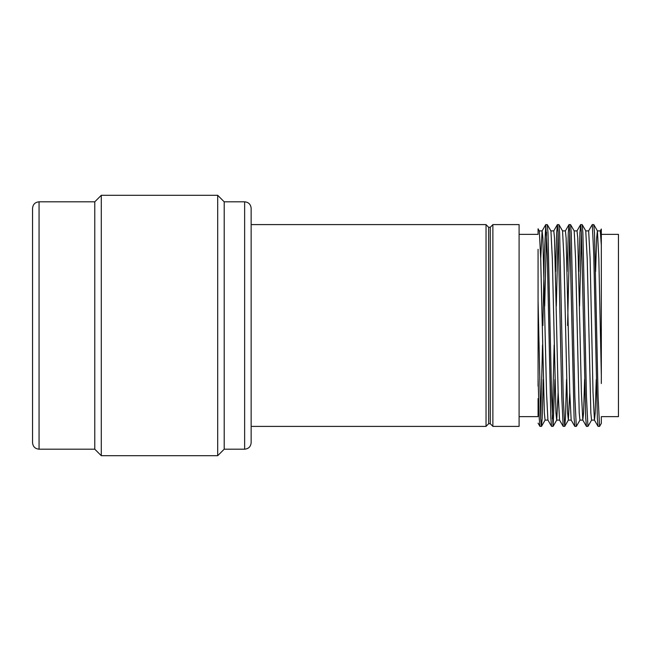 <?xml version="1.0" encoding="UTF-8"?>
<svg xmlns="http://www.w3.org/2000/svg" width="651" height="651" viewBox="0 0 651 651"><rect width="100%" height="100%" fill="white"/><g stroke="black" fill="none" stroke-linecap="round" stroke-linejoin="round"><path stroke-width="0.98" d="M601.329 266.877L601.329 325.5M601.329 234.36L618.45 234.36L618.45 416.64L601.329 416.64L601.329 423.394L599.563 426.405L598.106 396.85L594.501 232.895L593.745 224.595L592.239 224.644L588.602 230.934M492.872 224.595L492.872 426.405L519.099 426.405L519.099 224.595L492.872 224.595M251.148 208.32L251.148 442.68C250.765 446.635 248.592 448.808 244.638 449.19L244.638 201.81C248.592 202.192 250.765 204.365 251.148 208.32L251.148 325.5M251.148 224.595L486.037 224.595L486.037 426.405L251.148 426.405M224.204 201.81L224.204 449.19L217.694 455.7L217.694 195.3L224.204 201.81L244.638 201.81M39.06 201.81C35.105 202.192 32.932 204.365 32.55 208.32L32.55 442.68C32.932 446.635 35.105 448.808 39.06 449.19L39.06 201.81L94.777 201.81L101.287 195.3L101.287 455.7L217.694 455.7M94.777 201.81L94.777 449.19L101.287 455.7M543.292 379.435L542.193 418.105L541.437 426.405L540.704 418.723L538.076 300.607L538.076 381.6M554.912 379.435L553.114 426.356L551.552 426.356L550.852 418.105L547.247 254.15L545.79 224.595L544.342 254.15L542.885 325.5M553.057 426.405L551.609 396.85L548.004 232.895L547.304 224.644L545.79 224.595M546.523 232.277L544.692 306.084M566.541 379.435L565.442 418.105L564.734 426.356L563.18 426.356L561.78 396.85L558.143 232.277L557.419 224.595L556.662 232.895L555.563 271.565M564.686 426.405L563.229 396.85L559.632 232.895L558.924 224.644L557.419 224.595M558.143 232.277L556.32 306.084M580 420.066L576.363 426.356L574.857 426.405L574.101 418.105L569.771 232.277L569.047 224.595L568.29 232.895L567.184 271.565M576.306 426.405L574.857 396.85L571.252 232.895L570.553 224.644L569.047 224.595M569.771 232.277L567.591 325.5M591.621 420.066L587.991 426.356L586.478 426.405L585.721 418.105L581.392 232.277L580.668 224.595L579.911 232.895L578.812 271.565M587.934 426.405L586.478 396.85L582.881 232.895L582.173 224.644L580.668 224.595M581.392 232.277L579.569 306.084M599.563 426.405L598.049 426.356L597.349 418.105L593.745 254.15L592.296 224.595M542.535 344.916L540.704 418.723M541.437 426.405L539.931 426.356L539.223 418.105L538.076 377.328M554.164 344.916L552.333 418.723M538.076 325.5L538.076 386.084M538.076 398.55L538.076 416.64L519.099 416.64M519.099 234.36L538.076 234.36L538.076 228.786L539.313 230.934L540.704 258.602L544.342 412.913L545.066 420.115L547.971 420.115M538.076 249.317L538.076 300.607M601.329 383.504L601.329 229.03L600.23 230.934M32.55 442.68L32.55 325.5M601.329 245.248L600.287 230.885L597.382 230.885L596.65 238.087L595.6 271.565M596.251 379.435L595.201 412.913L594.477 420.115L591.564 420.115L590.839 412.913L587.21 258.602L585.754 230.885L588.659 230.885L590.115 258.602L593.02 392.398L594.42 420.066L598.049 426.356M584.622 379.435L583.573 412.913L582.791 420.066L581.392 392.398L577.762 238.087L577.038 230.885L574.133 230.885M574.8 426.356L571.163 420.066L569.771 392.398L566.134 238.087L565.41 230.885L562.505 230.885M563.18 426.356L559.543 420.066L558.143 392.398L554.514 238.087L553.789 230.885L550.876 230.885M551.552 426.356L547.914 420.066L546.523 392.398L542.885 238.087L542.104 230.934L540.704 258.602M601.329 375.611L598.83 258.602L597.439 230.934L593.802 224.644M582.848 420.115L579.943 420.115L579.219 412.913L575.582 258.602L574.19 230.934L570.553 224.644M569.771 392.398L568.372 420.066L567.591 412.913L563.961 258.602L562.562 230.934L558.924 224.644M558.143 392.398L556.751 420.066L553.114 426.356M559.6 420.115L556.695 420.115L555.962 412.913L552.333 258.602L550.933 230.934L547.304 224.644M486.037 426.332L488.641 423.728L488.641 227.272L490.268 227.272L490.268 423.728L492.872 426.332M101.287 195.3L217.694 195.3M39.06 449.19L94.777 449.19M224.204 449.19L244.638 449.19M488.641 227.272L486.037 224.668M488.641 423.728L490.268 423.728M490.268 227.272L492.872 224.668M538.076 423.15L539.923 426.356M582.791 420.066L586.429 426.356M576.981 230.934L580.619 224.644M565.353 230.934L568.99 224.644M553.732 230.934L557.362 224.644M542.104 230.934L545.741 224.644M568.315 420.115L571.22 420.115M539.256 230.885L542.161 230.885M541.486 426.356L545.123 420.066M564.734 426.356L568.372 420.066M582.173 224.644L585.81 230.934"/></g></svg>
